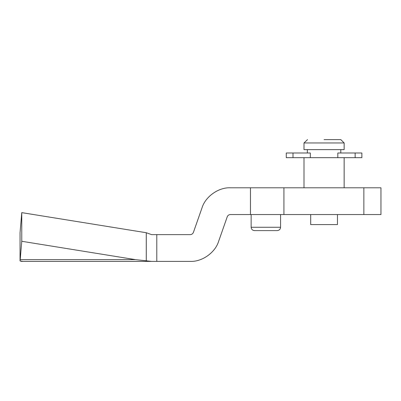 <?xml version="1.0" encoding="UTF-8"?>
<svg xmlns="http://www.w3.org/2000/svg" width="401" height="401" viewBox="0 0 401 401"><rect width="100%" height="100%" fill="white"/><g stroke="black" fill="none" stroke-linecap="round" stroke-linejoin="round"><path stroke-width="0.6" d="M355.151 157.678L337.822 157.678L337.822 152.992L355.151 152.992L355.151 157.678L361.877 157.678L361.877 152.992L355.151 152.992M292.996 157.678L286.269 157.678L286.269 152.992L292.996 152.992L292.996 157.678L310.324 157.678L310.324 152.992L292.996 152.992M344.008 142.956L303.998 142.956L307.522 139.608M344.148 149.648L344.148 142.956L340.8 139.608L324.073 139.608M344.008 149.648L303.998 149.648L303.998 142.956M344.008 157.678L304.038 157.678M337.361 224.59L310.69 224.59L310.69 214.55M218.66 241.247C215.267 252.59 202.079 261.943 190.249 261.392C202.079 261.943 215.267 252.59 218.66 241.247L227.237 216.791C227.823 215.382 228.876 214.635 230.395 214.55L283.928 214.55L283.928 187.788L230.395 187.788C218.565 187.232 205.377 196.585 201.984 207.934C205.377 196.585 218.565 187.232 230.395 187.788M201.984 207.934L193.407 232.39C192.821 233.793 191.768 234.54 190.249 234.625L151.583 234.625L146.275 232.73L21.759 212.635L20.05 232.73L20.05 260.926L20.2 259.627L135.418 259.627L151.583 261.392L21.494 261.392L20.05 260.926L22.967 261.392M251.141 227.267L280.58 227.267C280.369 229.282 279.251 230.4 277.236 230.61L254.485 230.61C252.465 230.4 251.352 229.282 251.141 227.267L251.141 214.55M280.58 227.267L280.58 214.55M135.418 259.627L21.759 241.287L21.759 212.635M146.275 260.926L146.275 232.73L151.583 234.625M190.249 261.392L151.583 261.392M156.791 261.392L156.791 234.625M21.759 241.287L20.2 259.627M363.857 214.55L363.857 187.788L380.95 187.788L380.95 214.55L283.928 214.55M363.857 187.788L283.928 187.788M250.47 214.55L250.47 187.788M340.8 149.648L340.8 152.992M307.346 152.992L307.346 149.648M344.148 157.678L344.148 187.788M303.998 187.788L303.998 157.678M337.457 224.59L337.457 214.55"/></g></svg>
